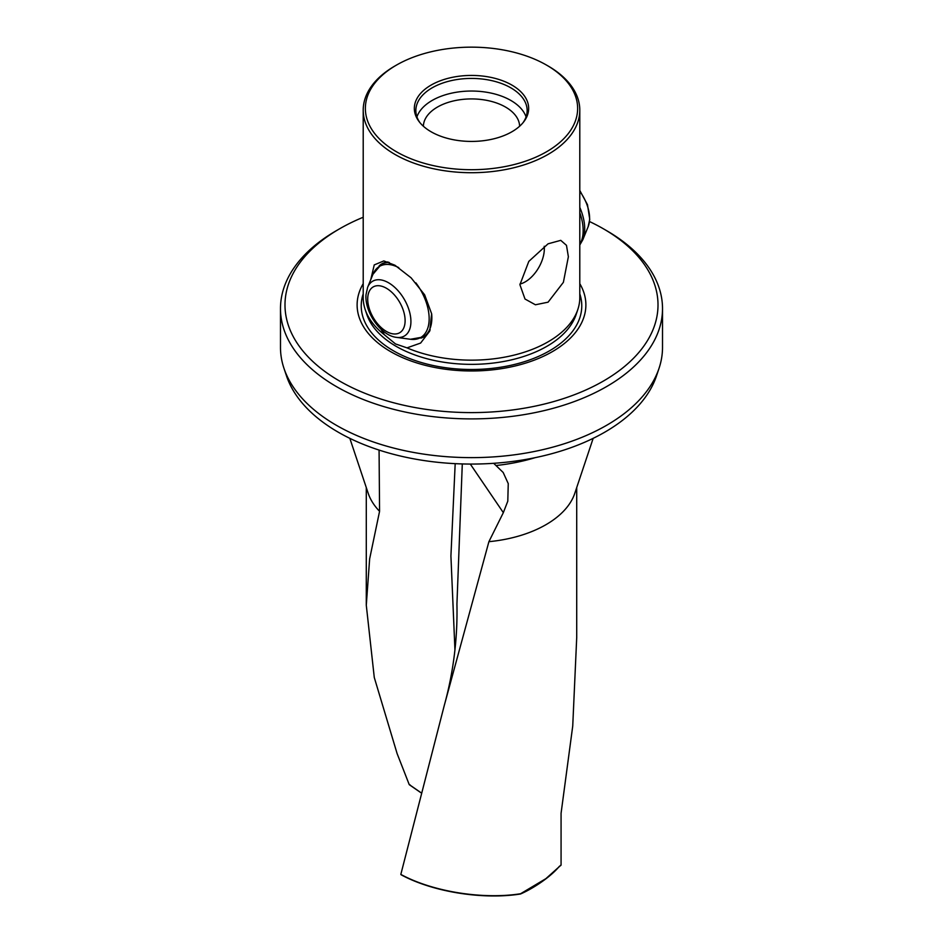 <?xml version="1.0" encoding="UTF-8"?>
<svg xmlns="http://www.w3.org/2000/svg" width="943" height="943" viewBox="0 0 943 943"><rect width="100%" height="100%" fill="white"/><g stroke="black" fill="none" stroke-linecap="round" stroke-linejoin="round"><path stroke-width="1.41" d="M420.826 792.591L409.203 784.541L397.109 753.587L374.277 677.487L366.285 605.217L369.644 558.881L379.569 511.318L379.074 450.07M548.072 65.975L548.072 65.975A108.292 62.521 180 0 1 579.792 110.19A108.292 62.521 180 0 1 548.072 154.404A108.292 62.521 0 0 1 394.928 154.404A108.292 62.521 0 0 1 363.208 110.19A108.292 62.521 0 0 1 394.928 65.975L396.449 65.102A106.146 61.283 180 0 1 546.551 65.102L548.072 65.975L546.551 65.102A106.146 61.283 0 0 1 546.551 151.764A106.146 61.283 0 0 1 396.449 151.764A106.146 61.283 180 0 1 396.449 65.102M548.072 243.813L560.755 240.347L566.484 245.345L568.37 256.744L563.384 282.322L548.072 302.184L535.424 304.778L525.003 299.025L519.923 284.715L528.811 261.388L548.072 243.813M370.752 279.682L374.241 264.912L383.813 260.928L394.928 265.231L411.101 277.82L424.621 294.794L431.646 313.795L429.666 331.193L420.613 343.063L407.011 347.861A108.292 62.521 180 0 0 548.072 341.837A108.292 62.521 0 0 0 577.835 309.481A108.292 62.521 0 0 0 579.792 297.634L579.792 110.19M579.792 283.666A114.386 66.045 0 0 1 531.935 361.004A114.386 66.045 0 0 1 390.614 351.621A114.386 66.045 180 0 1 363.208 283.666M407.011 347.861L395.482 343.924L384.496 334.859L380.901 329.095M379.145 265.855A42.117 24.318 60 0 1 381.821 263.863A42.117 24.318 60 0 1 387.962 261.954M519.628 126.232A48.128 27.783 180 0 0 505.531 107.066A48.128 27.783 0 0 0 453.465 100.948A48.128 27.783 0 0 0 423.372 126.232M544.217 246.288A27.076 15.63 -60 0 1 544.335 248.728A27.076 15.63 120 0 1 519.935 284.079M416.936 116.861A55.649 32.133 180 0 1 455.375 92.414A55.649 32.133 180 0 1 510.847 100.453A55.649 32.133 0 0 1 526.064 116.861M511.919 85.094A57.158 32.993 0 0 0 439.084 81.251A57.158 32.993 0 0 0 419.329 121.906A57.158 32.993 0 0 0 431.081 131.761A57.158 32.993 0 0 0 523.671 121.906A57.158 32.993 0 0 0 511.919 85.094M420.036 122.79A55.649 32.133 180 0 1 415.851 110.555A55.649 32.133 180 0 1 450.2 80.874A55.649 32.133 180 0 1 510.847 87.84A55.649 32.133 0 0 1 527.149 110.555A55.649 32.133 0 0 1 522.964 122.79M283.937 368.241L286.495 375.892A188.411 108.775 180 0 0 416.287 459.288A188.411 108.775 180 0 0 604.734 432.2A188.411 108.775 0 0 0 656.505 375.892L659.063 368.241A191.016 110.284 180 0 1 606.573 425.328A191.016 110.284 0 0 1 336.427 425.328A191.016 110.284 0 0 1 283.937 368.241A191.016 110.284 0 0 1 280.484 347.342L280.484 308.609A191.016 110.284 0 0 0 336.427 386.595A191.016 110.284 180 0 0 544.606 410.5A191.016 110.284 180 0 0 662.516 308.609A191.016 110.284 180 0 0 606.573 230.634L603.379 228.784A186.514 107.679 180 0 1 603.379 381.066A186.514 107.679 180 0 1 339.621 381.066A186.514 107.679 180 0 1 339.621 228.784A186.514 107.679 180 0 1 363.208 217.255M662.516 308.609L662.516 347.342A191.016 110.284 180 0 1 659.063 368.241M593.171 438.342L574.806 493.283A105.215 60.741 0 0 1 545.891 524.721A105.215 60.741 180 0 1 488.898 541.683L444.259 705.517L400.822 874.409C432.684 891.772 483.028 899.705 520.583 893.74L545.891 878.652L561.073 865.073L561.073 813.29L572.731 726.063L576.715 637.551L576.715 487.578M493.684 463.308L503.185 472.49L508.253 483.618L507.794 501.169L503.338 512.65L488.898 541.683M349.829 438.342L368.194 493.283A105.215 60.741 0 0 0 379.569 511.318M520.501 893.811L534.092 886.679M401.588 874.915L400.822 874.409L401.588 874.915C433.32 892.031 483.146 899.834 520.312 893.94L520.583 893.74M589.516 221.546A186.514 107.679 180 0 1 603.379 228.784L606.573 230.634M339.621 228.784L336.427 230.634A191.016 110.284 0 0 0 280.484 308.609M420.873 338.124A42.117 24.318 -120 0 0 423.937 336.804A42.117 24.318 -120 0 0 430.197 329.802M384.496 334.859A108.292 62.521 180 0 1 365.165 309.481A108.292 62.521 180 0 1 363.208 297.634L363.208 110.19M503.338 512.65L470.298 464.062M462.294 463.932L456.931 604.109C457.673 638.352 453.453 672.159 444.259 705.517M454.939 649.845L450.919 556.016L455.186 463.65M560.26 865.568L561.073 865.073L560.26 865.568M409.238 784.6L410.158 784.953L409.238 784.6M577.835 309.481L576.161 314.479A106.594 61.543 180 0 1 502.737 361.652A106.594 61.543 180 0 1 396.131 346.329A106.594 61.543 180 0 1 366.839 314.479L365.165 309.481M579.792 293.815A110.272 63.664 180 0 1 523.165 362.077A110.272 63.664 180 0 1 393.526 350.843A110.272 63.664 180 0 1 363.208 293.815M535.105 457.673A135.863 78.446 180 0 1 496.525 465.453M410.865 323.308A31.661 18.282 -120 0 0 393.361 286.153A31.661 18.282 -120 0 0 367.629 287.32L366.002 294.735C364.587 312.157 380.666 335.625 396.52 337.37A31.661 18.282 -120 0 0 410.865 323.308M405.066 322.117A26.451 15.265 -120 0 0 387.714 289.053A26.451 15.265 -120 0 0 367.758 297.575A26.451 15.265 -120 0 0 385.109 330.639A26.451 15.265 -120 0 0 405.066 322.117M425.941 335.413L423.183 337.005L410.464 339.268A41.103 23.728 -120 0 0 429.089 321.009A41.103 23.728 -120 0 0 415.863 282.853M398.771 267.647A41.103 23.728 -120 0 0 372.956 274.295L367.629 287.32M423.183 337.005A41.905 24.188 -120 0 0 431.788 320.149A41.905 24.188 -120 0 0 431.694 314.172M389.306 262.46A41.905 24.188 -120 0 0 381.278 264.417L372.956 274.295M579.792 244.355A41.905 24.188 -120 0 0 583.08 232.803A41.905 24.188 -120 0 0 579.792 212.694M579.792 190.462L587.477 204.655L589.752 219.33L588.126 226.756L582.798 239.781A41.103 23.728 -120 0 0 584.648 231.2A41.103 23.728 -120 0 0 579.792 207.389M588.126 226.756A31.661 18.282 -120 0 0 589.552 220.143A31.661 18.282 -120 0 0 579.792 191.335M366.285 605.217L366.285 487.578M559.27 866.44C550.123 877.497 531.993 889.108 520.442 894.011C483.028 899.928 432.967 892.054 401.129 874.786M559.187 866.499L560.837 865.438M420.802 792.65L409.38 784.765M384.037 262.826L381.278 264.417M582.798 239.781L579.792 245.003M396.52 337.37L410.464 339.268"/></g></svg>
